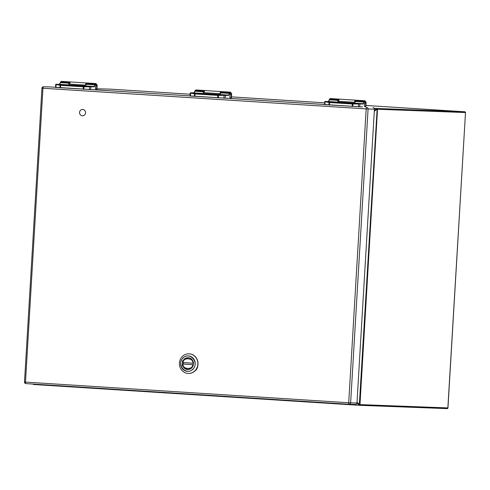 <?xml version="1.0" encoding="UTF-8"?>
<svg xmlns="http://www.w3.org/2000/svg" width="490" height="490" viewBox="0 0 490 490"><rect width="100%" height="100%" fill="white"/><g stroke="black" fill="none" stroke-linecap="round" stroke-linejoin="round"><path stroke-width="0.73" d="M362.594 106.943L324.496 104.627L324.98 101.412A0.325 0.325 86.5 0 1 325.023 101.412L325.035 101.448A0.325 0.312 121.6 0 0 324.717 101.755L324.68 101.718A0.325 0.325 86.5 0 1 324.98 101.412L359.562 103.617L359.844 103.96L352.249 103.984L329.55 102.533L324.68 101.718M365.154 102.741A1.966 0.668 -86.3 0 1 365.166 102.741A1.966 0.668 -86.3 0 1 365.705 104.744A1.966 0.668 -86.3 0 1 364.915 106.667A1.966 0.668 -86.3 0 1 364.37 104.67A1.966 0.668 -86.3 0 1 365.154 102.741M365.81 107.108L366.116 102.441L364.609 101.583L363.102 103.996L359.844 103.96L359.672 106.869M359.305 103.966L359.427 103.611L359.678 103.954M337.769 101.216L337.733 100.799L337.769 101.216L354.846 102.306L355.274 101.92A4.98 1.684 93.7 0 0 355.452 101.479L363.917 102.018A4.98 1.684 -86.3 0 1 362.802 103.66A3.112 1.054 -86.3 0 1 362.637 103.69L359.562 103.617M364.291 102.251L363.917 102.018A3.54 1.201 -86.3 0 1 364.266 101.283L355.801 100.744A3.54 1.201 93.7 0 0 355.452 101.479M355.801 100.744A3.92 1.329 -86.3 0 1 356.518 100.23L364.983 100.769A3.92 1.329 93.7 0 0 364.266 101.283L355.801 100.744M362.918 104.033L362.637 103.69L328.159 101.491A3.112 1.054 93.7 0 0 328.325 101.454A4.98 1.684 93.7 0 0 329.445 99.819L337.91 100.358A4.98 1.684 -86.3 0 1 337.733 100.799L337.653 101.112M337.91 100.358A3.54 1.201 -86.3 0 1 338.259 99.623L338.259 99.623A3.92 1.329 -86.3 0 1 338.976 99.109A3.92 1.329 -86.3 0 1 339.288 99.243M365.154 102.765A1.942 0.655 -86.3 0 1 365.16 102.765A1.942 0.655 -86.3 0 1 365.693 104.744A1.942 0.655 -86.3 0 1 364.915 106.642A1.942 0.655 -86.3 0 1 364.382 104.676A1.942 0.655 -86.3 0 1 365.154 102.765M93.627 89.756L55.529 87.441L55.701 84.537A0.325 0.325 86.5 0 1 56.013 84.225L56.013 84.225A0.325 0.325 86.5 0 1 56.05 84.225L56.062 84.262A0.325 0.312 121.6 0 0 55.744 84.568L56.105 84.225L90.595 86.43L90.877 86.773L83.276 86.797L60.582 85.346L55.713 84.531M96.187 85.554A1.966 0.668 -86.3 0 1 96.193 85.554A1.966 0.668 -86.3 0 1 96.732 87.557A1.966 0.668 -86.3 0 1 95.942 89.48A1.966 0.668 -86.3 0 1 95.403 87.49A1.966 0.668 -86.3 0 1 96.187 85.554A1.942 0.655 -86.3 0 1 96.193 85.579A1.942 0.655 -86.3 0 1 96.726 87.557A1.942 0.655 -86.3 0 1 95.942 89.456A1.942 0.655 -86.3 0 1 95.409 87.49A1.942 0.655 -86.3 0 1 96.187 85.579L96.089 85.572M96.836 89.921L97.142 85.254L95.642 84.396L94.135 86.816L90.877 86.773L90.705 89.682M90.338 86.779L90.46 86.424L90.705 86.767M68.802 84.029L68.765 83.612L68.802 84.029L85.879 85.119L86.307 84.733A4.98 1.684 93.7 0 0 86.479 84.292L94.95 84.837A4.98 1.684 -86.3 0 1 93.829 86.473A3.112 1.054 -86.3 0 1 93.67 86.51L90.595 86.43M95.323 85.07L94.95 84.837A3.54 1.201 -86.3 0 1 95.299 84.102L86.828 83.557A3.54 1.201 93.7 0 0 86.479 84.292M86.828 83.557A3.92 1.329 -86.3 0 1 87.551 83.043L96.016 83.582A3.92 1.329 93.7 0 0 95.299 84.096L86.828 83.557M94.135 86.816L93.829 86.473L59.192 84.305A3.112 1.054 93.7 0 0 59.357 84.274A4.98 1.684 93.7 0 0 60.472 82.632L68.943 83.171A4.98 1.684 -86.3 0 1 68.765 83.612L68.686 83.925M68.943 83.171A3.54 1.201 -86.3 0 1 69.286 82.436L69.286 82.436A3.92 1.329 -86.3 0 1 70.009 81.922A3.92 1.329 -86.3 0 1 70.321 82.057M228.107 98.349L190.016 96.034L190.187 93.131A0.325 0.325 86.5 0 1 190.494 92.818L190.494 92.818A0.325 0.325 86.5 0 1 190.537 92.818L190.549 92.855A0.325 0.312 121.6 0 0 190.23 93.161L190.604 92.818L225.075 95.023L225.363 95.366L217.762 95.391L195.063 93.939L190.194 93.124M230.668 94.147A1.966 0.668 -86.3 0 1 230.68 94.147A1.966 0.668 -86.3 0 1 231.219 96.15A1.966 0.668 -86.3 0 1 230.429 98.074A1.966 0.668 -86.3 0 1 229.89 96.083A1.966 0.668 -86.3 0 1 230.668 94.147M231.323 98.515L231.629 93.847L230.122 92.99L228.616 95.409L225.363 95.366L225.192 98.276M224.824 95.372L224.941 95.017L225.192 95.36M203.289 92.622L203.252 92.206L203.289 92.622L220.359 93.713L220.794 93.327A4.98 1.684 93.7 0 0 220.966 92.886L229.43 93.431A4.98 1.684 -86.3 0 1 228.316 95.066A3.112 1.054 -86.3 0 1 228.15 95.103L225.075 95.023M229.81 93.657L229.43 93.431A3.54 1.201 -86.3 0 1 229.779 92.69L221.315 92.151A3.54 1.201 93.7 0 0 220.966 92.886M221.315 92.151A3.92 1.329 -86.3 0 1 222.031 91.636L230.502 92.175A3.92 1.329 93.7 0 0 229.779 92.69L221.315 92.151M190.604 92.818L193.679 92.898A3.112 1.054 93.7 0 0 193.844 92.867A4.98 1.684 93.7 0 0 194.959 91.226L203.424 91.765A4.98 1.684 -86.3 0 1 203.252 92.206L203.166 92.518M203.424 91.765A3.54 1.201 -86.3 0 1 203.773 91.03L203.773 91.03A3.92 1.329 -86.3 0 1 204.489 90.515A3.92 1.329 -86.3 0 1 204.802 90.65M230.668 94.172A1.942 0.655 -86.3 0 1 230.68 94.172A1.942 0.655 -86.3 0 1 231.213 96.15A1.942 0.655 -86.3 0 1 230.429 98.049A1.942 0.655 -86.3 0 1 229.896 96.083A1.942 0.655 -86.3 0 1 230.668 94.172L230.57 94.166M85.542 112.804A3.185 3.001 91.4 0 1 82.467 115.799A3.185 3.001 91.4 0 1 79.552 112.541A3.185 3.001 91.4 0 1 82.626 109.423A3.185 3.001 91.4 0 1 85.542 112.804M191.59 368.045A5.917 5.568 91.4 0 1 187.762 369.527A5.917 5.568 91.4 0 1 182.347 363.476A5.917 5.568 91.4 0 1 188.056 357.7A5.917 5.568 91.4 0 1 193.14 361.583A5.917 5.568 91.4 0 1 191.59 368.045M192.65 369.319C199.846 363.115 189.844 351.085 183.168 357.914C175.971 364.119 185.973 376.149 192.65 369.319L192.68 369.288M182.525 356.291A9.812 9.237 -88.6 0 0 179.946 367.01A9.812 9.237 -88.6 0 0 188.387 373.447A9.812 9.237 -88.6 0 0 194.732 370.979A9.812 9.237 -88.6 0 0 197.311 360.26A9.812 9.237 -88.6 0 0 188.871 353.823A9.812 9.237 -88.6 0 0 182.525 356.291M193.385 364.701L182.715 364.021L193.385 364.67M183.597 362.6A5.727 5.39 -88.6 0 0 183.517 364.039M192.772 363.182C193.789 357.829 182.758 357.124 183.131 362.569L193.47 363.225M192.686 364.664C193.06 370.109 182.029 369.405 183.046 364.046L182.715 364.021M49.778 86.92A1.495 1.409 91.4 0 1 49.882 86.926L362.465 106.936M373.117 107.573A1.495 1.409 91.4 0 1 374.427 109.16L368.082 109.001L350.626 402.854L356.971 403.013L374.427 109.16M356.971 403.013A1.495 1.409 91.4 0 1 355.477 404.415L349.235 404.262M55.542 87.287L49.882 86.926M324.509 104.468L225.198 98.123M190.022 95.881L93.498 89.75M359.219 405.304L359.286 405.31A0.747 0.649 -87.8 0 0 359.972 404.605L447.854 407.919A0.747 0.649 92.2 0 1 447.18 408.617L447.18 408.617A0.747 0.649 92.2 0 1 447.162 408.617L359.317 405.31M374.354 110.391L376.639 108.731L377.521 109.258A0.747 0.649 -87.8 0 0 376.92 108.468L464.796 111.781A0.747 0.649 92.2 0 1 465.402 112.565L377.521 109.258L359.972 404.605L359.035 405.028L356.959 403.123M374.305 111.236L377.055 109.233L376.847 108.462L374.231 108.296M33.093 384.068A0.747 0.704 -88.6 0 0 33.681 384.503L359.207 405.304A0.747 0.747 0 0 0 359.213 405.304L359.286 405.31A0.747 0.747 0 0 0 359.299 405.31A0.747 0.649 -87.8 0 0 359.299 405.31L377.129 109.239L376.92 108.468L374.36 108.584M33.32 384.08A0.747 0.515 37.3 0 0 33.51 384.227L359.207 405.304L359.507 404.581L357.014 402.29M324.925 104.664L325.035 101.448L359.121 103.629L352.923 103.684L352.812 106.483M328.802 104.946L329.188 102.165L325.336 101.534M352.102 106.44L352.359 103.666L329.66 102.214L329.402 104.989M358.392 106.802L358.527 103.653M329.525 99.341L329.207 100.009L329.525 99.341M363.102 103.996L362.802 103.66L328.171 101.491M329.556 99.188L330.511 98.564A3.92 1.329 -86.3 0 0 329.788 99.084L338.259 99.623L329.788 99.084A3.54 1.201 93.7 0 0 329.445 99.819L328.153 101.491M329.66 102.214L329.188 102.165M352.923 103.684L352.359 103.666M354.374 102.275A3.92 1.329 -86.3 0 1 355.697 100.174L339.797 99.158A3.92 1.329 93.7 0 0 338.468 101.258M55.958 87.483L56.062 84.262L90.148 86.442L83.955 86.497L83.839 89.296M59.835 87.759L60.221 84.978L56.362 84.347M83.135 89.254L83.392 86.479L60.693 85.033L60.435 87.802M89.425 89.621L89.56 86.467M60.558 82.161L60.239 82.828L60.558 82.161M93.951 86.853L93.67 86.51L59.192 84.305M59.18 84.305L60.472 82.632A3.54 1.201 93.7 0 1 60.821 81.897L61.538 81.383L70.009 81.922M61.538 81.383A3.92 1.329 -86.3 0 0 60.821 81.897L69.286 82.436L60.589 82.002M60.693 85.033L60.221 84.978M83.955 86.497L83.392 86.479M85.401 85.088A3.92 1.329 -86.3 0 1 86.73 82.988L70.823 81.971A3.92 1.329 93.7 0 0 69.5 84.072M190.445 96.071L190.549 92.855L224.634 95.035L218.436 95.091L218.326 97.89M194.322 96.352L194.708 93.572L190.849 92.941M217.615 97.847L217.879 95.072L195.179 93.621L194.916 96.395M223.912 98.214L224.04 95.06M195.038 90.748L194.726 91.422L195.038 90.748M228.438 95.44L228.15 95.103L193.654 92.898M228.616 95.409L228.316 95.066L193.691 92.898L194.959 91.226A3.54 1.201 93.7 0 1 195.308 90.491L196.025 89.97L204.489 90.515M196.025 89.97A3.92 1.329 -86.3 0 0 195.308 90.491L203.773 91.03L195.075 90.595M195.179 93.621L194.708 93.572M218.436 95.091L217.879 95.072M219.888 93.682A3.92 1.329 -86.3 0 1 221.217 91.581L205.31 90.564A3.92 1.329 93.7 0 0 203.981 92.665M192.772 369.387A7.742 7.289 -88.6 0 0 193.379 358.466A7.742 7.289 -88.6 0 0 183.107 357.823A7.742 7.289 -88.6 0 0 182.47 368.768A7.742 7.289 -88.6 0 0 192.772 369.387M188.46 373.447A9.812 9.237 -88.6 0 0 188.54 373.447A9.812 9.237 -88.6 0 0 194.891 370.979A9.812 9.237 -88.6 0 0 197.464 360.266A9.812 9.237 -88.6 0 0 189.03 353.829A9.812 9.237 -88.6 0 0 188.95 353.823M182.801 362.539A5.727 5.39 91.4 0 1 188.234 357.896A5.727 5.39 91.4 0 1 188.436 357.902A5.727 5.39 91.4 0 1 193.268 362M193.183 365.497A5.727 5.39 91.4 0 1 187.952 369.35A5.727 5.39 91.4 0 1 182.715 364.027M182.531 360.732L182.243 365.693M186.659 371.004L187.719 371.359M24.5 382.029A1.495 1.495 0 0 0 25.897 383.609L349.125 404.256A1.495 0.508 93.7 0 0 349.131 404.256A1.495 1.409 -88.6 0 0 350.626 402.854L348.715 402.755A1.495 0.508 93.7 0 0 349.125 404.256L25.903 383.609A1.495 0.508 93.7 0 0 25.903 383.609A1.495 0.508 93.7 0 1 25.486 382.102L348.715 402.755L366.177 108.896L42.942 88.243L25.486 382.102L24.5 382.029L41.956 88.169L42.942 88.243A1.495 0.508 93.7 0 1 43.537 86.767A1.495 1.409 -88.6 0 0 43.488 86.761L49.833 86.92M42.048 88.169L41.956 88.169A1.495 1.495 0 0 1 43.488 86.761M366.771 107.42A1.495 0.508 93.7 0 0 366.177 108.896L368.082 109.001A1.495 1.409 -88.6 0 0 366.771 107.42M447.854 407.907L465.5 112.571A0.747 0.747 0 0 0 464.802 111.781L366.208 105.479L464.808 111.781M324.607 102.82L231.721 96.885L324.607 102.82M110.366 89.131A0.747 0.747 0 0 0 110.336 89.131A0.747 0.704 -88.6 0 1 110.36 89.131L190.12 94.227L110.36 89.131L97.155 88.806L110.336 89.131A0.747 0.704 -88.6 0 0 110.311 89.131M359.207 405.304L33.688 384.503L33.608 384.099M365.84 107.114L366.134 102.392L364.983 100.769M330.511 98.564L338.976 99.109M356.187 100.321L355.697 100.174M337.996 101.228L338.97 99.433L339.797 99.158M96.873 89.927L97.167 85.205L96.016 83.582M87.22 83.135L86.73 82.988M69.029 84.041L69.997 82.247L70.823 81.971M231.354 98.521L231.654 93.798L230.502 92.175M193.715 92.886L190.592 92.818M221.707 91.728L221.217 91.581M203.515 92.635L204.483 90.84L205.31 90.564M188.387 373.447L188.54 373.447C190.953 373.478 193.066 372.651 194.898 370.979C199.914 368.18 199.228 354.337 189.03 353.829L188.871 353.823M182.684 364.021C183.138 367.218 184.889 368.995 187.952 369.35L189.152 369.38M182.77 362.539C183.523 359.599 185.343 358.049 188.234 357.896L189.44 357.927M349.125 404.256A1.495 1.495 0 0 0 349.186 404.262L355.532 404.415M359.299 405.31L447.18 408.617A0.747 0.747 0 0 0 447.952 407.919L465.5 112.571M33.05 384.062A0.747 0.747 0 0 0 33.688 384.503"/></g></svg>
